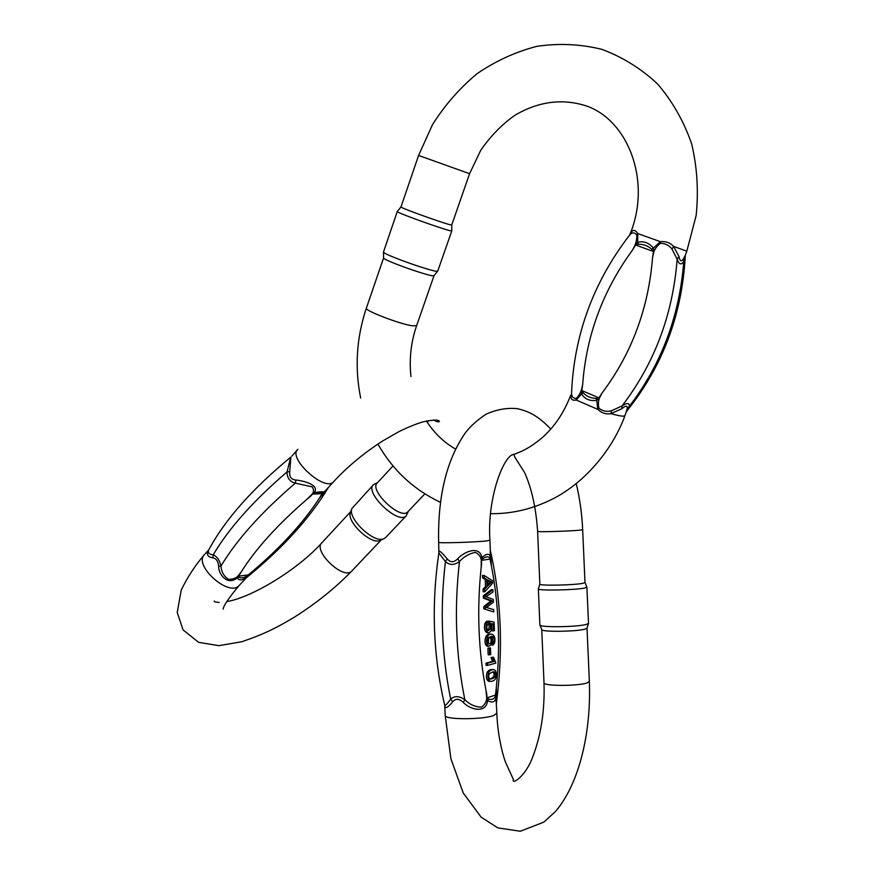 <?xml version="1.0" encoding="UTF-8"?>
<svg xmlns="http://www.w3.org/2000/svg" width="875" height="875" viewBox="0 0 875 875"><rect width="100%" height="100%" fill="white"/><g stroke="black" fill="none" stroke-linecap="round" stroke-linejoin="round"><path stroke-width="1.31" d="M290.894 457.045L289.734 471.592C289.155 476.798 291.222 479.609 295.925 480.036C303.439 480.791 319.769 484.783 314.377 492.592C320.655 491.662 323.859 491.531 323.991 492.188L328.048 487.802M245.131 578.922L247.144 576.636C242.9 580.519 239.531 580.934 237.048 577.883C228.353 585.67 218.477 575.356 218.652 566.267C218.181 561.258 216.245 558.447 212.866 557.834C207.463 556.992 206.106 554.312 208.797 549.784M408.111 511.525L407.695 511.973C400.127 520.275 368.298 489.562 377.42 482.781L393.028 465.927M380.953 540.05L379.728 540.608C370.267 544.534 346.041 521.095 350.481 512.345L351.914 508.528C347.145 517.891 373.264 543.156 383.392 538.945L385.766 537.414M373.155 485.078L351.914 508.528M408.428 511.197L406.098 515.955C397.917 524.934 363.738 491.936 373.592 484.597L377.661 482.53M328.278 487.55L319.419 498.105L322.481 493.073L317.363 492.997L312.495 494.222L307.661 498.663C313.458 494.408 314.945 490.459 312.102 486.828L295.323 483.153C289.811 481.742 287.066 477.991 287.066 471.898L290.708 457.198C252.241 488.852 224.897 519.783 208.688 549.992L208.688 550.003C207.681 552.814 209.191 554.422 213.227 554.837C217.044 556.445 219.614 560.197 220.948 566.081C221.43 571.988 223.956 576.395 228.506 579.294C234.347 579.403 238.547 576.997 241.106 572.097L238.208 576.155L238.623 577.041C240.877 578.43 243.677 578.091 247.034 576.012L253.378 570.653L246.039 578.014M321.409 492.833L317.352 492.997L321.409 492.833M322.481 493.073L323.991 492.188L319.419 498.105C303.636 522.342 281.619 546.525 253.378 570.653L247.034 576.012M238.623 577.041L237.048 577.883L237.727 576.242L241.106 572.097C255.664 548.866 277.845 524.388 307.661 498.663L312.167 494.113L314.377 492.592L314.475 493.413M218.652 566.267L220.948 566.081C236.644 539.864 261.428 512.225 295.323 483.153L295.925 480.036M212.866 557.834L213.227 554.837C228.714 528.522 253.323 500.872 287.066 471.898L289.734 471.592M249.047 574.864L237.727 576.242M312.167 494.113L322.962 493.642M490.558 513.691C512.728 513.942 534.078 508.703 554.597 497.962C583.8 482.606 611.931 451.358 624.958 415.625L627.069 409.161C627.714 405.366 625.942 405.245 621.742 408.767L610.936 413.656C605.992 414.487 601.606 413.055 597.789 409.347L596.794 400.389C589.761 401.275 584.675 399.098 581.547 393.859L576.253 400.05C572.677 400.706 570.894 399.492 570.905 396.408L571.594 393.63C571.648 396.725 573.191 398.344 576.209 398.486C579.545 395.281 581.689 390.753 582.641 384.891L581.798 390.436L583.384 392.984C586.622 396.408 590.833 398.212 596.017 398.377L599.025 397.786L602 393.105C598.653 397.983 597.647 403.047 599.003 408.297C602.798 411.173 606.977 412.005 611.505 410.78L622.092 405.88C627.156 402.609 629.541 402.795 629.245 406.427L627.047 410.703M630.066 234.292L631.772 231.47C633.62 229.578 635.633 230.289 637.809 233.603L637.645 242.342C643.398 240.734 648.681 242.638 653.505 248.052L660.308 241.631C665.777 241.172 670.195 242.758 673.575 246.389L678.934 256.452C679.952 261.538 681.592 262.117 683.856 258.169L685.431 254.855M416.642 325.631L412.464 325.828C400.006 324.198 364.098 310.384 366.362 308.131L383.589 257.939C383.206 260.367 432.983 277.856 434.011 275.669L416.642 325.631C410.966 342.158 409.062 359.122 410.955 376.512M400.98 206.916C399.219 207.627 452.856 226.658 451.741 224.93L451.806 230.847C452.977 232.848 395.314 212.417 397.272 211.52L400.98 206.938L418.589 155.433L469.591 173.698L451.741 224.93M397.272 211.52L383.469 252.066C383.042 254.527 436.702 273.394 437.708 271.141L451.806 230.847M685.344 255.106L683.769 261.505C681.264 265.278 679.066 264.523 677.152 259.23L672.022 249.145C669.266 245.416 665.427 243.458 660.537 243.261C655.944 246.553 653.286 251.234 652.586 257.305L653.461 251.606L651.58 249.058C647.511 245.634 643.125 244.059 638.444 244.322L635.578 245.131L632.548 250.009C635.677 244.869 637.077 239.783 636.748 234.762C634.463 232.477 632.352 232.302 630.416 234.248L629.267 235.528C593.239 282.57 574.011 335.07 571.572 393.039L571.594 393.63M571.605 392.175L571.583 392.809M583.384 392.984L581.547 393.859L581.361 390.359L582.641 384.891C586.239 335.573 602.864 290.62 632.548 250.009L635.184 244.88L637.645 242.342L638.444 244.322M599.003 408.297L597.789 409.347L576.253 400.05L576.209 398.486M651.58 249.058L653.505 248.052L653.953 251.661L652.586 257.305C648.528 308.416 631.673 353.675 602 393.105L599.419 398.07L596.794 400.389L596.017 398.377M636.748 234.762L637.809 233.603L660.308 241.631L660.537 243.261M685.42 254.898L686.82 251.18L673.575 246.389L672.022 249.145M678.934 256.452L677.152 259.23C672.853 314.573 654.5 363.453 622.092 405.88L621.742 408.767M683.856 258.169L683.769 261.505C679.525 316.192 661.347 364.503 629.245 406.427L627.069 409.161M611.505 410.78L610.936 413.656C619.555 416.073 624.225 416.73 624.958 415.625M629.661 235.025L631.181 231.273L631.772 231.47L630.416 234.248M581.361 390.359L599.419 398.07M653.953 251.661L635.184 244.88M487.922 648.145L488.184 654.762L489.705 654.806L489.442 648.189L487.922 648.145L490.459 647.927L490.733 654.533L489.705 654.806M484.586 589.159L487.014 586.677L486.719 579.392L484.137 577.883L484.039 575.433L482.508 575.433L482.606 577.883L485.198 579.392L485.494 586.677L483.055 589.159L483.164 591.795L484.684 591.795L484.586 589.159L483.055 589.159M485.363 608.869L485.275 606.627L492.352 600.972L484.936 598.161L484.848 595.798L492.898 589.663L491.378 589.652L483.317 595.788L483.416 598.15L490.842 600.961L483.755 606.616L483.842 608.847L493.784 611.931L483.842 608.847M485.997 663.195L486.084 665.35L487.616 665.405L487.528 663.239L485.997 663.195L492.461 661.402L491.072 657.453L493.566 657.234L495.873 663.086L487.616 665.405M486.533 621.272L484.914 623.372C483.919 628.053 484.575 631.17 486.872 632.723L488.403 632.756C486.106 631.203 485.45 628.075 486.445 623.394L488.053 621.294L486.533 621.272M488.053 621.294L488.239 623.525C486.292 626.139 486.347 628.469 488.37 630.492C490.831 629.464 491.291 627.069 489.759 623.328L489.803 621.283L488.283 621.261L488.239 623.306C489.562 625.898 489.453 628.217 487.911 630.263M491.673 623.93L491.958 630.864L493.467 630.897L493.194 623.952L491.072 623.809M491.509 644.055L491.575 644.984L493.095 645.017L492.931 642.917L491.838 642.884M490.886 636.398C492.472 637.339 492.92 639.155 492.242 641.856L491.936 642.37M490.689 634.287C484.597 632.242 483.317 644.908 487.277 646.209L488.808 646.253C484.848 644.952 486.128 632.275 492.209 634.32C494.714 635.655 495.48 638.575 494.528 643.07L493.095 645.017M492.767 669.583L492.439 669.572C490.186 669.331 488.403 670.283 487.091 672.416C485.8 676.9 486.347 679.864 488.731 681.308L489.913 681.352M490.339 550.342L491.455 566.136L489.705 557.856C488.097 556.27 485.756 556.587 482.672 558.83L481.611 560.438L481.163 567.678C482.497 559.825 480.561 554.728 475.355 552.388C469.295 553.514 464.012 556.555 459.506 561.488C454.344 565.348 449.652 565.381 445.441 561.619L438.878 552.956M444.631 704.9L444.752 705.392C445.648 705.556 447.628 703.445 450.68 699.07C454.628 695.702 459.353 695.92 464.855 699.727C469.766 704.561 475.3 707.044 481.458 707.153C486.467 703.686 487.998 698.206 486.041 690.692L487.058 697.681L488.239 698.895C491.477 700.088 493.817 699.322 495.261 696.609L496.322 687.477L496.464 703.161M438.9 552.869C431.167 605.183 433.114 656.02 444.752 705.392L445.2 715.608C444.861 719.786 482.978 719.731 493.795 715.498L496.847 713.158L495.961 697.703C495.108 702.286 492.297 703.205 487.528 700.459C486.489 714.011 469.897 709.691 463.28 702.395C459.113 698.502 455.569 698.337 452.648 701.881C448.339 707.153 445.747 708.728 444.861 706.606L444.817 705.709M438.988 551.808L438.977 551.217C439.753 550.67 442.488 553.208 447.18 558.852C450.373 562.691 453.895 562.658 457.734 558.742C463.75 551.808 479.773 544.994 481.852 557.605C486.336 553.645 489.147 553.262 490.295 556.456L490.284 549.423M438.9 552.858L438.648 542.347C438.189 543.386 475.967 542.237 486.817 540.881L489.913 540.214C487.003 497.328 504.087 454.584 513.844 454.42L514.959 457.406L524.53 472.445C531.639 488.108 536.003 507.752 537.622 531.387C537.13 532.208 572.108 531.158 580.617 530.075L582.663 529.638C581.941 513.658 579.797 498.334 576.231 483.667M541.756 629.508L541.866 629.803C542.927 632.111 576.811 631.597 584.981 629.125L587.016 628.13L589.367 681.275L587.355 682.817C578.889 686.186 543.627 686.23 544.009 682.905L543.998 682.686M539.842 584.084L539.842 584.194C539.394 585.878 574.47 585.178 582.969 583.308L584.992 582.487L582.663 529.692M586.906 587.103L584.73 588.022C575.619 590.111 537.852 590.833 538.355 588.93L539.831 584.095M539.864 624.859L539.984 625.177C541.078 627.583 577.566 627.014 586.338 624.422L588.514 623.383L586.906 587.223M489.705 557.856L490.295 556.456L491.455 566.136C498.892 605.03 500.511 645.477 496.322 687.477L495.961 697.703L495.261 696.609M447.18 558.852L445.441 561.619C439.841 608.792 441.591 654.609 450.68 699.07L452.648 701.881M457.734 558.742L459.506 561.488C454.038 608.934 455.82 655.014 464.855 699.727L463.28 702.395M488.239 698.895L487.528 700.459L486.697 697.911L486.041 690.692C478.363 650.869 476.744 609.864 481.163 567.678L481.239 560.35L481.852 557.605L482.672 558.83M496.169 694.859L486.697 697.911M481.239 560.35L490.722 559.027M492.68 671.814L494.014 671.814C489.07 672.809 487.583 675.139 489.541 678.781L490.23 679.186C495.108 678.18 496.639 675.883 494.812 672.284M488.622 672.47C489.923 670.337 491.706 669.386 493.97 669.627C495.928 670.414 496.65 672.809 496.158 676.791C495.491 679.908 493.533 681.428 490.262 681.363C487.889 679.919 487.342 676.955 488.622 672.47L487.091 672.416M493.292 672.23C495.086 675.052 493.992 677.348 490.011 679.12M488.688 637.394L488.327 643.836M490.536 637.842L489.705 637.131C487.463 637.995 486.883 640.095 487.966 643.42L488.797 644.066C491.061 643.409 491.641 641.342 490.536 637.842L489.005 637.809M492.931 642.917L493.762 641.889L492.242 641.856M493.762 641.889C494.462 639.045 493.948 637.208 492.198 636.377L490.766 636.431C492.833 641.583 492.177 644.853 488.808 646.253M489.759 623.328L488.239 623.306M489.803 621.283L494.08 622.038L494.43 630.667L493.467 630.897M493.194 623.952L490.952 623.514C492.188 628.994 491.345 632.078 488.403 632.756M487.528 663.239L493.981 661.456L492.461 661.402M493.981 661.456L492.603 657.497L491.072 657.453M492.603 657.497L493.566 657.234M484.848 595.798L483.317 595.788M484.936 598.161L483.416 598.15M492.898 589.663L492.986 592.003L486.052 596.706L493.292 599.452L493.402 602.219L486.478 607.48L493.697 609.634L493.784 611.931M485.275 606.627L483.755 606.616M492.352 600.972L490.842 600.961M487.681 580.847L490.208 582.083L487.812 584.347M491.728 582.072L487.637 579.906L487.878 585.802L491.728 582.072L490.208 582.083M484.137 577.883L482.606 577.883M484.039 575.433L492.537 580.748L492.636 583.22L484.684 591.795M487.014 586.677L485.494 586.677M486.719 579.392L485.198 579.392M489.442 648.189L490.459 647.927M297.872 449.334C287.088 457.702 324.45 491.991 333.375 481.95C347.298 466.802 363.748 453.13 382.736 440.934L398.727 431.747C407.291 427.536 415.155 424.288 422.319 422.034C432.819 419.694 438.517 419.464 439.447 421.345C438.616 422.308 436.658 421.848 433.584 419.945M208.863 549.675L204.75 554.302C192.489 564.484 228.495 597.417 239.006 585.659L239.641 584.948M352.089 570.708L351.63 571.2C343.219 580.387 312.145 550.277 322.066 542.566C298.255 569.373 251.759 597.559 226.778 601.595M589.367 681.494C591.259 731.117 579.797 783.016 555.538 811.464L543.9 822.084L520.33 831.25L497.744 827.881L481.086 817.075L463.258 793.034L450.898 758.734L445.189 715.302M486.445 623.394L484.914 623.372M490.131 581.405L488.611 581.405M328.016 487.845L333.375 481.95M291.911 456.05L297.336 449.936M223.158 609.164C223.355 605.981 228.637 598.15 239.006 585.659L246.345 577.773C282.537 548.286 309.881 518.164 328.398 487.43M407.695 511.973L424.823 493.872M428.444 420.58L427.503 422.68M381.238 539.93L351.63 571.2C335.125 588.164 315.973 603.531 294.164 617.302C277.681 627.156 264.764 633.992 241.642 641.769L218.98 645.663L198.658 642.37L183.072 629.923L177.231 612.489L181.213 590.144C187.48 577.172 195.114 565.458 204.127 555.002M219.188 602.394C215.688 602.208 214.025 601.748 214.211 601.016M322.066 542.566L350.777 511.547M385.295 537.906L406.098 515.955M379.728 540.608L383.392 538.945M426.398 420.995C434.252 433.114 443.953 442.466 455.525 449.028M512.192 454.913C519.794 452.441 529.102 448.777 542.773 437.194C554.837 426.3 564.102 412.409 570.577 395.522M366.362 308.131C356.475 337.728 354.572 367.686 360.664 398.016M377.902 444.073C392.853 470.258 413.689 489.672 440.409 502.305M631.181 231.273C651.077 178.588 626.959 119.755 586.338 105.941C562.538 98.273 538.803 101.336 515.123 115.139C502.359 124.02 490.919 135.691 480.823 150.128L469.591 173.698M686.82 251.18L696.139 215.512C698.677 190.958 697.167 167.005 691.6 143.664C683.769 121.253 672.438 101.369 657.628 84.011C641.112 68.578 622.497 57.006 601.77 49.317C580.355 44.078 558.698 43.094 536.812 46.342C515.353 51.931 495.348 61.119 476.798 73.883C459.484 88.386 444.741 105.273 432.567 124.534L418.589 155.433M434.011 275.669L437.708 271.141M383.589 257.939L383.469 252.066M626.358 411.906L627.441 410.211C662.758 365.969 682.03 314.606 685.267 256.134M489.913 540.291L490.284 549.413M541.767 629.65L544.009 682.905C544.83 710.456 541.111 735 532.853 756.547C525.634 776.683 511.853 784.722 513.286 779.986M496.858 713.475C497.58 735.919 503.256 757.302 506.166 763.7L513.45 779.592M550.791 429.089C538.114 415.887 529.102 411.348 517.245 408.669C507.073 407.619 496.705 409.445 486.139 414.17C477.466 419.902 470.597 426.037 465.533 432.578C446.611 459.736 437.642 496.322 438.648 542.347M537.622 531.387L539.842 584.194M538.355 588.93L539.875 625.023M587.016 628.13L588.503 623.416M541.866 629.803L539.984 625.177M585.003 582.597L586.819 587.005M490.492 551.064C501.287 599.266 503.3 649.666 496.53 702.242M492.942 671.781L494.014 671.814M488.731 681.308L490.262 681.363M491.17 636.355L492.198 636.377"/></g></svg>

